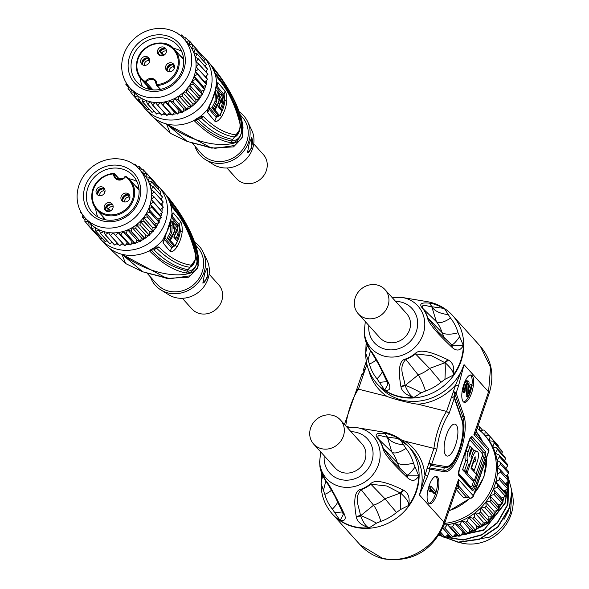 <?xml version="1.0" encoding="UTF-8"?>
<svg xmlns="http://www.w3.org/2000/svg" width="589" height="589" viewBox="0 0 589 589"><rect width="100%" height="100%" fill="white"/><g stroke="black" fill="none" stroke-linecap="round" stroke-linejoin="round"><path stroke-width="0.88" d="M441.875 306.913A50.919 46.413 138 0 1 452.624 315.52L480.403 346.354L490.585 367.396L488.553 391.847L464.036 364.628L455.628 385.029A2.349 0.501 18.9 0 1 458.411 386.288L464.036 364.628A50.919 46.413 -42 0 1 463.86 365.143A50.919 46.413 -42 0 1 426.119 399.776A50.919 46.413 -42 0 1 379.979 387.032L376.953 383.682A50.919 46.413 138 0 0 391.759 394.299A50.919 46.413 138 0 0 398.679 396.655A50.919 46.413 138 0 0 461.018 361.278A50.919 46.413 138 0 0 452.624 315.52C445.755 308.025 437.163 303.379 426.863 301.575A50.794 46.288 -42 0 1 430.581 302.356A50.794 46.288 -42 0 1 444.327 308.445C437.171 305.006 432.297 303.247 429.705 303.173L431.774 306.744L444.327 308.445L450.489 318.045A47.694 43.468 138 0 1 458.043 332.778L463.337 345.507L452.727 345.485L452.094 345.058M448.45 360.078L447.92 359.798C430.132 351.066 419.221 348.982 415.179 353.54A33.492 30.525 -42 0 1 405.534 359.018C399.423 360.218 397.877 369.377 400.903 386.487L401.006 387.002C402.022 391.685 406.3 395.182 413.839 397.501L421.164 392.826L425.494 391.052A47.694 43.468 138 0 0 441.132 382.173L444.938 379.331L453.184 375.171C454.679 367.72 453.103 362.691 448.45 360.078L445.196 362.75C451.27 368.28 453.928 372.425 453.184 375.171A50.794 46.288 -42 0 0 463.337 345.507C460.546 350.588 456.976 351.375 452.624 347.878L451.424 344.55M447.92 359.798L444.673 362.463L444.953 362.736C445.409 365.732 445.402 371.261 444.938 379.331M444.953 362.736L431.435 355.697L415.503 353.908L429.572 368.442L444.953 362.736M376.953 383.682C369.421 375.105 365.666 364.915 365.688 353.106L369.413 364.061A47.694 43.468 138 0 0 376.967 378.793L384.698 390.139A50.794 46.288 -42 0 0 391.494 393.857A50.794 46.288 -42 0 0 398.444 396.228A50.794 46.288 -42 0 0 413.839 397.501C411.048 396.787 408.14 392.789 405.099 385.5L418.168 374.913L405.814 359.408C397.965 367.676 404.061 376.629 404.989 384.985L405.217 385.287C408.795 386.517 414.111 389.027 421.164 392.826M401.006 387.002L405.099 385.5L404.989 384.985L400.903 386.487M429.433 303.151C420.848 302.275 418.639 304.086 422.799 308.577A33.492 30.525 -42 0 1 427.459 317.662C428.21 322.735 436.434 332.667 452.146 347.451L452.624 347.878M452.683 345.456L451.638 344.675M452.146 347.451L450.946 344.138L438.312 332.041L427.828 317.898L441.905 332.417L444.592 338.292M422.799 308.577A3.917 1.605 -37.6 0 1 423.152 308.776L436.397 321.675L431.774 306.744C427.989 306.736 420.288 302.474 423.152 308.776A33.617 30.643 138 0 1 427.828 317.898A3.917 1.48 -16.9 0 0 427.459 317.662M429.705 303.173L432.024 306.987C434.63 311.044 439.939 313.576 447.949 314.585M451.218 344.425C452.323 345.544 455.061 343.063 459.435 336.989M366.167 342.695L365.695 352.929M387.886 384.278L384.698 390.139C389.469 390.934 390.912 388.873 389.02 383.976L388.777 383.417C379.795 364.797 373.632 353.694 370.29 350.109A33.492 30.525 -42 0 1 365.629 341.024L364.547 336.503L364.252 331.607L365.313 321.594M358.252 313.753L379.824 337.703A18.016 16.426 -42 0 0 387.51 342.297A18.016 16.426 -42 0 0 407.419 334.125A18.016 16.426 -42 0 0 406.601 313.584L385.022 289.633A18.016 16.426 -42 0 0 377.335 285.039A18.016 16.426 -42 0 0 357.435 293.212A18.016 16.426 -42 0 0 358.252 313.753A18.016 16.426 -42 0 0 365.938 318.34A18.016 16.426 -42 0 0 385.839 310.175A18.016 16.426 -42 0 0 385.022 289.633M321.322 448.649A18.016 16.426 -42 0 0 341.222 440.484A18.016 16.426 -42 0 0 340.413 419.942A18.016 16.426 -42 0 0 332.726 415.348A18.016 16.426 -42 0 0 312.818 423.52A18.016 16.426 -42 0 0 313.635 444.062A18.016 16.426 -42 0 0 321.322 448.649M313.635 444.062L335.207 468.012A18.016 16.426 -42 0 0 342.901 472.606A18.016 16.426 -42 0 0 362.802 464.441A18.016 16.426 -42 0 0 361.985 443.892L340.413 419.942M321.55 473.004L321.079 483.238M397.258 437.229A50.919 46.413 138 0 1 408.008 445.829A50.919 46.413 138 0 1 418.33 484.21A50.919 46.413 138 0 1 416.401 491.587A50.919 46.413 138 0 1 354.063 526.964A50.919 46.413 138 0 1 332.343 513.991C324.804 505.414 321.049 495.224 321.079 483.414L324.797 494.37A47.694 43.468 138 0 0 332.358 509.102L340.081 520.455C344.852 521.243 346.295 519.181 344.41 514.285L344.16 513.733C335.178 495.113 329.015 484.003 325.673 480.418A33.492 30.525 -42 0 1 321.012 471.333L319.937 466.812L319.636 461.916L320.696 451.903M403.833 490.387L403.303 490.107C385.523 481.375 374.604 479.291 370.562 483.849A33.492 30.525 -42 0 1 360.917 489.326C354.806 490.527 353.26 499.686 356.286 516.796L356.389 517.311C357.405 521.994 361.683 525.491 369.222 527.81L376.548 523.135L380.877 521.361A47.694 43.468 138 0 0 396.515 512.482L400.321 509.64L408.567 505.48C410.069 498.029 408.486 493 403.833 490.387L400.579 493.059C406.646 498.581 409.311 502.726 408.567 505.48A50.794 46.288 -42 0 0 417.94 483.834A50.794 46.288 -42 0 0 418.72 475.824L408.111 475.794L407.478 475.367M403.303 490.107L400.056 492.772L400.336 493.045C400.792 496.041 400.785 501.578 400.321 509.64M400.336 493.045L386.818 486.006L370.886 484.224L384.956 498.75L400.336 493.045M343.269 514.587L340.081 520.455A50.794 46.288 -42 0 0 353.827 526.537A50.794 46.288 -42 0 0 369.222 527.81C366.432 527.089 363.516 523.091 360.49 515.817L373.551 505.222L361.204 489.717C353.348 497.985 359.445 506.945 360.372 515.294L360.601 515.596C364.179 516.825 369.494 519.336 376.548 523.135M356.389 517.311L360.49 515.817L360.372 515.294L356.286 516.796M384.816 433.46C376.238 432.584 374.022 434.395 378.19 438.886A33.492 30.525 -42 0 1 382.843 447.971C383.594 453.044 391.818 462.976 407.536 477.76L408.008 478.187C412.359 481.684 415.93 480.896 418.72 475.824L413.426 463.094A47.694 43.468 138 0 0 405.873 448.354L399.717 438.753C392.561 435.315 387.687 433.556 385.096 433.489L387.157 437.06C383.373 437.045 375.672 432.782 378.536 439.085L391.781 451.984L387.407 437.296C390.014 441.352 395.329 443.885 403.34 444.894M408.008 478.187L406.808 474.859M408.111 475.794L407.021 474.984M407.536 477.76L406.329 474.447L393.643 462.291L383.218 448.207L397.288 462.726L399.975 468.601M385.096 433.489L387.444 437.09L399.717 438.753A50.794 46.288 -42 0 0 392.922 435.035A50.794 46.288 -42 0 0 385.972 432.665A50.794 46.288 -42 0 0 382.246 431.892L393.032 435.072L408.008 445.829L411.034 449.179A50.919 46.413 -42 0 1 419.42 494.937L427.025 468.572L444.724 471.818A31.423 11.036 104.2 0 0 460.738 450.887A31.423 11.036 104.2 0 0 463.926 415.724L456.107 393.01L453.464 391.354L451.41 397.347L454.362 398.297L461.886 420.134A1.568 1.296 -19 0 0 461.945 419.265L454.421 397.428A1.568 1.296 -19 0 0 454.288 397.163M444.724 471.818A1.568 1.465 -80.8 0 0 444.327 470.316A1.568 1.465 99.2 0 1 444.967 467.688A1.568 1.465 -80.8 0 0 445.991 466.547L431.722 464.22L436.898 449.12L405.365 441.301A53.275 48.556 -42 0 1 424.86 474.903A2.349 0.501 18.9 0 1 427.636 476.155L419.42 494.937L443.937 522.156C435.963 547.453 406.3 564.689 382.106 558.1L360.122 544.832L332.343 513.991M437.472 477.009A14.099 4.955 104.2 0 0 436.464 476.368A14.099 4.955 104.2 0 0 428.637 487.258A14.099 4.955 104.2 0 0 428.549 503.072A14.099 4.955 104.2 0 0 429.558 503.713A14.099 4.955 104.2 0 0 437.384 492.824A14.099 4.955 104.2 0 0 437.472 477.009M472.172 375.657A14.099 4.955 104.2 0 0 471.163 375.016A14.099 4.955 104.2 0 0 463.337 385.905A14.099 4.955 104.2 0 0 463.249 401.72A14.099 4.955 104.2 0 0 464.257 402.361A14.099 4.955 104.2 0 0 472.084 391.471A14.099 4.955 104.2 0 0 472.172 375.657M429.734 469.286L429.477 467.916L430.75 465.391L429.079 462.586L427.025 468.572L429.477 467.916L444.327 470.316A30.068 10.558 104.2 0 0 459.656 450.298A30.068 10.558 104.2 0 0 462.711 416.644L454.885 393.938L454.163 397.015M405.365 441.301L401.61 440.02M363.656 369.656L364.127 371.394L362.795 373.684L363.229 375.068L365.276 369.075L363.575 369.48L363.494 370.054L363.582 369.384L363.825 370.856L365.276 369.075L366.903 364.333M356.698 389.97L358.406 389.145L386.936 396.353C392.2 398.76 411.321 403.605 418.065 404.209L446.595 411.416L451.41 397.347L453.979 396.743M387.01 381.635L379.566 382.32M389.02 383.976L387.29 382.232M388.777 383.417L387.15 381.959L379.095 365.099L370.429 350.462A3.917 1.605 142.4 0 0 370.437 350.47A33.617 30.643 138 0 1 366.535 343.586M370.51 350.565L368.081 359.916M365.695 353.076L367.264 345.301M418.065 404.209A53.275 48.556 -42 0 0 455.628 385.029L453.464 391.354L454.841 393.842L455.915 392.804M445.799 455.29A16.455 5.78 104.2 0 0 446.977 456.033A16.455 5.78 104.2 0 0 456.107 443.326A16.455 5.78 104.2 0 0 456.21 424.883A16.455 5.78 104.2 0 0 455.039 424.132A16.455 5.78 104.2 0 0 445.91 436.839A16.455 5.78 104.2 0 0 445.799 455.29M430.611 465.288L431.722 464.22L429.079 462.586L433.894 448.509A37.21 13.068 -75.8 0 1 446.595 411.416L449.149 413.323L454.325 398.223L454.06 396.809L454.421 397.428A1.568 1.296 -19 0 1 454.362 398.297M350.462 427.437L346.185 426.355M345.758 425.876A37.21 13.068 104.2 0 1 358.406 389.145L363.229 375.068L361.771 374.67L362.795 373.684M356.691 389.513L344.447 424.426M477.333 484.74L484.497 463.815M456.217 489.518L463.801 497.933L467.438 497.572M382.106 558.1L383.248 558.814C412.02 562.834 432.451 551.105 444.54 523.636L457.97 484.401L458.559 479.439L443.937 522.156A15.667 3.357 18.9 0 1 444.54 523.636M457.587 485.513L458.949 485.38L458.559 479.439L473.313 495.82L480.999 473.379L476.685 485.977M457.462 485.881L458.743 486.08L458.949 485.38M467.467 497.491L466.576 497.263A3.136 2.857 138 0 0 463.801 497.933M484.997 461.695L480.999 473.379L488.686 450.938L473.924 434.557L476.206 434.976M475.721 432.562L489.15 393.327A15.667 3.357 -161.1 0 0 488.553 391.847L473.924 434.557L475.721 432.562L476.221 434.859L488.163 448.119A3.136 2.857 -42 0 1 488.686 450.938A3.136 0.67 -161.1 0 1 488.804 451.233A3.136 3.136 0 0 0 488.163 448.119M477.156 428.358A54.836 49.984 138 0 1 484.364 434.822A54.836 49.984 138 0 1 491.491 488.944A54.836 49.984 138 0 1 444.614 523.415M444.04 525.027A54.836 49.984 -42 0 0 447.478 524.659A54.836 49.984 -42 0 0 454.782 523.135A54.836 49.984 -42 0 0 461.894 520.639A54.836 49.984 -42 0 0 468.675 517.208A54.836 49.984 -42 0 0 474.992 512.923A54.836 49.984 -42 0 0 480.727 507.858A54.836 49.984 -42 0 0 485.763 502.108A54.836 49.984 -42 0 0 490.004 495.798A54.836 49.984 -42 0 0 493.368 489.039A54.836 49.984 -42 0 0 495.783 481.971A54.836 49.984 -42 0 0 497.219 474.727A54.836 49.984 -42 0 0 497.631 467.445A54.836 49.984 -42 0 0 497.013 460.274A54.836 49.984 -42 0 0 495.386 453.346A54.836 49.984 -42 0 0 492.779 446.801A54.836 49.984 -42 0 0 489.238 440.771A54.836 49.984 -42 0 0 485.66 436.258L484.364 434.822M447.478 524.659L444.688 527.943A57.972 52.833 138 0 1 442.788 528.075L450.975 537.183A57.972 52.833 -42 0 0 452.889 537.043L455.672 533.759L447.478 524.659L450.548 527.126L458.75 536.233A57.972 52.833 -42 0 0 460.642 535.835L462.976 532.235L454.782 523.135L452.448 526.735L460.642 535.835M444.688 527.943L452.889 537.043M440.005 533.457L443.252 537.058A57.972 52.833 -42 0 0 445.129 537.19L448.325 534.275L450.975 537.183M439.659 534.76A54.836 49.984 -42 0 0 441.47 535.084M446.823 535.644A54.836 49.984 -42 0 0 449.635 535.71M454.193 535.511A54.836 49.984 -42 0 0 457.388 535.136M461.607 534.348A54.836 49.984 -42 0 0 465.067 533.45M468.94 532.154A54.836 49.984 -42 0 0 472.496 530.689M476.015 528.959A54.836 49.984 -42 0 0 479.52 526.927M482.693 524.799A54.836 49.984 -42 0 0 485.977 522.266M488.811 519.756A54.836 49.984 -42 0 0 491.741 516.811M494.245 513.932A54.836 49.984 -42 0 0 496.696 510.692M498.846 507.431A54.836 49.984 -42 0 0 500.76 504.044M502.513 500.392A54.836 49.984 -42 0 0 503.853 497.035M505.148 492.978A54.836 49.984 -42 0 0 505.936 489.79M506.702 485.343A54.836 49.984 -42 0 0 506.989 482.479M507.107 477.252A54.836 49.984 -42 0 0 507.011 475.242M506.15 468.807A54.836 49.984 -42 0 0 506.025 468.211M455.672 533.759L458.75 536.233M452.448 526.735A57.972 52.833 138 0 1 450.548 527.126M462.976 532.235L466.414 534.23L458.213 525.123L454.782 523.135M466.414 534.23A57.972 52.833 -42 0 0 468.255 533.575L470.088 529.739L461.894 520.639L460.061 524.475A57.972 52.833 138 0 1 458.213 525.123M460.061 524.475L468.255 533.575M470.088 529.739L473.814 531.204L465.612 522.104L461.894 520.639M473.814 531.204A57.972 52.833 -42 0 0 475.573 530.321L476.869 526.308L468.675 517.208L467.371 521.213A57.972 52.833 138 0 1 465.612 522.104M467.371 521.213L475.573 530.321M476.869 526.308L480.815 527.229L472.614 518.129L468.675 517.208M480.815 527.229A57.972 52.833 -42 0 0 482.457 526.117L483.194 522.023L474.992 512.923L474.255 517.017A57.972 52.833 138 0 1 472.614 518.129M474.255 517.017L482.457 526.117M483.194 522.023L487.272 522.377L479.078 513.277L474.992 512.923M487.272 522.377A57.972 52.833 -42 0 0 488.76 521.066L488.922 516.958L480.727 507.858L480.565 511.959A57.972 52.833 138 0 1 479.078 513.277M480.565 511.959L488.76 521.066M488.922 516.958L493.074 516.737L484.872 507.637L480.727 507.858M493.074 516.737A57.972 52.833 -42 0 0 494.377 515.25L493.957 511.215L485.763 502.108L486.175 506.142A57.972 52.833 138 0 1 484.872 507.637M486.175 506.142L494.377 515.25M493.957 511.215L498.088 510.42L489.893 501.32L485.763 502.108M498.088 510.42A57.972 52.833 -42 0 0 499.192 508.786L498.198 504.898L490.004 495.798L490.99 499.686A57.972 52.833 138 0 1 489.893 501.32M490.99 499.686L499.192 508.786M498.198 504.898L502.233 503.558L494.031 494.458L490.004 495.798M502.233 503.558A57.972 52.833 -42 0 0 503.102 501.806L501.563 498.139L493.368 489.039L494.907 492.699A57.972 52.833 138 0 1 494.031 494.458M494.907 492.699L503.102 501.806M501.563 498.139L505.421 496.269L497.219 487.169L493.368 489.039M505.421 496.269A57.972 52.833 -42 0 0 505.737 495.356A57.972 52.833 -42 0 0 506.047 494.436L503.985 491.071L495.783 481.971L497.845 485.336A57.972 52.833 138 0 1 497.543 486.256A57.972 52.833 138 0 1 497.219 487.169M497.845 485.336L506.047 494.436M503.985 491.071L507.585 488.708L499.391 479.608L495.783 481.971M451.299 537.161L483.886 530.233L505.171 503.264L507.571 488.723A57.972 52.833 -42 0 0 507.961 486.831L499.759 477.731A57.972 52.833 138 0 1 499.391 479.608M499.759 477.731L507.961 486.831M505.414 483.827L508.697 481.022L500.495 471.922L497.219 474.727M506.15 476.192L508.719 473.35L500.525 464.25L497.631 467.445L500.606 470.029A57.972 52.833 138 0 1 500.495 471.922M508.697 481.022A57.972 52.833 -42 0 0 508.8 479.129L500.606 470.029M505.841 468.469L507.666 465.847L499.465 456.747L497.013 460.274L500.363 462.387A57.972 52.833 138 0 1 500.525 464.25M508.719 473.35A57.972 52.833 -42 0 0 508.565 471.487L500.363 462.387M504.398 460.892L505.546 458.662L497.352 449.562L495.386 453.346L499.045 454.951A57.972 52.833 138 0 1 499.465 456.747M507.666 465.847A57.972 52.833 -42 0 0 507.247 464.051L499.045 454.951M501.821 453.574L502.41 451.932L494.215 442.832L492.779 446.801L496.674 447.861A57.972 52.833 138 0 1 497.352 449.562M505.546 458.662A57.972 52.833 -42 0 0 504.869 456.968L496.674 447.861M498.132 446.639L498.316 445.792L490.114 436.692L489.238 440.771L493.295 441.264A57.972 52.833 138 0 1 494.215 442.832M502.41 451.932A57.972 52.833 -42 0 0 501.489 450.371L493.295 441.264M484.85 435.359L488.973 435.286A57.972 52.833 138 0 1 490.114 436.692M498.316 445.792A57.972 52.833 -42 0 0 497.168 444.386L488.973 435.286M488.774 435.286L485.137 431.251L484.835 435.337M480.05 430.625L483.79 430.036A57.972 52.833 138 0 1 485.137 431.251M482.619 430.22L479.38 426.627L479.623 430.264M478.054 425.751A57.972 52.833 138 0 1 479.38 426.627M438.857 535.327L440.594 534.105M504.147 496.888L502.881 501.268M501.997 503.632L487.95 523.246L466.643 534.149M466.378 534.208L461.135 535.084M457.631 535.327L455.798 535.349M502.711 500.878L503.801 497.182M461.32 534.797L466.024 534.002M468.329 533.428L488.34 522.472L501.637 503.757M452.242 537.102L484.195 529.658L504.957 503.021L507.357 488.863M507.298 486.05L506.982 482.575M507.136 482.354L507.512 486.308M507.593 474.594L511.819 490.873L509.485 508.049L497.985 527.045L479.505 539.377L458.242 542.307L439.019 535.217M450.902 537.094L446.388 536.042M507.055 475.949L507.747 477.959M508.609 481.095L507.328 505.656L497.528 522.789L481.89 534.974L463.226 540.061L444.901 537.175M442.332 536.042L440.035 534.834M439.077 535.173L458.286 542.094L479.461 539.075L497.838 526.743L509.271 507.814L507.527 474.668M508.572 510.567L504 519.454M511.878 492.36L510.501 512.842C506.518 523.363 499.472 531.469 489.363 537.168L459.457 542.417M440.351 534.893L442.118 535.806M445.188 537.131L463.433 539.796L481.935 534.606L497.411 522.443L507.114 505.421L508.469 481.213M507.527 477.716L507.07 476.361M459.214 542.395A40.737 37.129 -42 0 0 511.024 514.639A40.737 37.129 -42 0 0 511.863 491.822M446.536 535.902L450.681 536.851M440.697 532.257L445.129 537.19M448.325 534.275L442.773 528.112M476.994 451.233A8.224 2.886 -75.8 0 1 477.252 461.724L474.278 470.412L471.686 467.533L473.917 461.018L474.889 462.1L475.632 459.928A2.349 0.825 104.2 0 0 475.559 456.931A2.349 0.825 104.2 0 0 474.336 458.485L470.986 468.262L476.494 474.373L474.263 480.882L467.143 472.982L472.717 456.689A8.224 2.886 -75.8 0 1 476.994 451.233L474.867 450.695A8.224 2.886 104.2 0 0 473.181 451.417M474.263 480.882L472.128 480.344L465.008 472.444L465.266 471.679M472.135 448.553L473.608 450.187L471.001 457.786L471.649 458.507L469.418 465.023L468.77 464.301L466.171 471.899L464.036 471.362L462.571 469.735L465.744 460.465A7.598 2.673 104.2 0 1 466.054 451.122L467.909 445.696L470.044 446.234L471.487 447.839L469.632 453.265A2.349 0.825 104.2 0 0 469.536 456.158L472.135 448.553L471.318 448.347M467.143 472.982L465.008 472.444M474.278 470.412L472.525 469.97M471.686 467.533L471.274 467.43M473.917 461.018L473.504 460.915M466.171 471.899L464.699 470.272L462.571 469.735M464.699 470.272L467.872 461.01L465.744 460.465M467.872 461.01A7.598 2.673 -75.8 0 1 468.189 451.66L470.044 446.234M469.418 465.023L468.594 464.809M435.713 476.339A14.099 4.955 -75.8 0 1 436.051 476.648A14.099 4.955 -75.8 0 1 436.243 491.454A14.099 4.955 -75.8 0 1 428.88 503.381M435.072 493.582L431.133 489.209L431.163 491.984L430.353 491.086L430.323 488.31L428.902 487.95L429.587 485.962L431.008 486.323L435.757 491.594L435.072 493.582L433.651 493.221L431.148 490.438M428.902 487.95L428.932 490.725L429.734 491.624L431.163 491.984M430.353 491.086L428.932 490.725M430.323 488.31L431.008 486.323M470.412 374.987A14.099 4.955 -75.8 0 1 470.751 375.296A14.099 4.955 -75.8 0 1 471.966 384.919M471.73 386.509A14.099 4.955 -75.8 0 1 463.587 402.029M468.1 397.119L467.6 396.552L468.078 383.351L466.797 384.227L465.207 388.873L465.148 391.089L464.581 392.745L464.287 391.965L464.588 388.637L465.737 384.875L468.034 381.017L469.05 382.136L468.505 393.901L471.686 384.61L472.194 385.169L468.1 397.119L466.171 396.198L466.827 384.19M468.815 388.475L470.265 384.249L471.686 384.61M468.557 381.135L466.613 380.656L465.104 382.636L463.86 385.847L462.866 391.611L463.16 392.392L464.581 392.745M467.6 396.552L466.171 396.198M468.255 384.462L466.878 384.116M468.078 383.351L467.673 383.248M464.287 391.965L462.866 391.611M464.338 390.19L462.917 389.83M464.588 388.637L463.168 388.284M465.288 386.207L463.86 385.847M465.737 384.875L464.316 384.521M466.525 382.997L465.104 382.636M467.18 381.893L465.759 381.539M468.034 381.017L466.613 380.656M406.601 474.734C407.706 475.853 410.445 473.372 414.825 467.298M321.079 483.385L322.647 475.61M325.894 480.874L323.464 490.225M344.16 513.733L342.533 512.268L334.478 495.408L325.813 480.771A3.917 1.605 142.4 0 0 325.82 480.779A33.617 30.643 138 0 1 321.925 473.895M344.41 514.285L342.673 512.54M342.393 511.944L334.95 512.629M207.681 112.646L214.749 121.084C216.244 122.298 218.541 120.804 221.641 116.6A38.13 34.751 -42 0 0 226.809 101.492C226.956 96.243 226.36 92.76 225.027 91.045L217.952 82.644L216.59 83.211L215.648 88.262A39.169 35.701 -42 0 1 213.844 96.022A39.169 35.701 -42 0 1 210.472 103.384L207.718 109.134L207.681 112.646L209.132 109.164L208.911 107.802M218.541 115.253L216.752 116.166L209.632 107.699L209.927 105.298M215.846 75.178L212.614 68.214M217.01 77.284C227.509 89.042 235.173 104.577 240.003 123.881L240.01 123.933C240.26 129.381 239.009 133.04 236.255 134.91L236.226 134.903C225.234 133.585 214.337 127.511 203.522 116.681L199.752 116.85L195.011 119.604L194.48 120.936C206.953 133.445 219.137 140.705 231.021 142.715C240.371 143.046 245.193 128.917 240.26 115.746C233.848 97.406 224.645 81.437 212.658 67.838M240.003 123.881L239.797 121.562M239.981 122.181L239.973 122.137C234.871 103.252 226.898 87.673 216.038 75.392L216.053 75.414M200.643 53.709A39.169 35.701 138 0 1 203.529 56.537A39.169 35.701 138 0 1 209.986 91.737A39.169 35.701 138 0 1 181.014 118.72A39.169 35.701 138 0 1 145.321 108.972A39.169 35.701 138 0 1 143.245 106.418M214.757 73.021L214.381 72.521L214.757 73.021A39.169 35.701 -42 0 1 216.59 83.211L216.126 86.495L216.98 86.237L216.487 87.695L223.606 96.125L224.07 99.916A36.709 33.455 138 0 1 221.243 110.253M225.027 91.045L224.092 94.667L224.983 100.439A2.761 0.788 6.9 0 1 224.1 99.953A2.761 0.788 6.9 0 1 224.07 99.916M226.809 101.492A5.485 1.561 6.9 0 0 226.743 101.411A5.485 1.561 -173.1 0 0 224.983 100.439A37.188 33.89 -42 0 1 219.94 115.179L216.237 117.616L216.752 116.166M216.008 87.702L216.487 87.695M216.531 101.757A39.11 35.642 138 0 1 213.328 108.111L214.308 109.245L212.762 108.855L211.775 107.721A37.453 34.133 -42 0 0 215.022 101.382L215.213 94.726A37.505 34.177 -42 0 0 215.986 90.669L217.518 91.059A39.161 35.686 138 0 1 216.715 95.101L216.531 101.757L215.022 101.382M220.374 101.625L221.258 102.42A38.83 35.392 138 0 0 221.685 100.874L221.53 98.746L220.86 99.887A38.918 35.473 -42 0 1 218.401 106.815L221.898 111.071A38.447 35.038 -42 0 1 219.498 115.496L217.952 115.105L213.409 109.613A37.357 34.044 -42 0 0 213.726 109.098M219.874 94.328L221.906 94.564L222.708 102.111A38.705 35.274 -42 0 1 220.603 108.266L219.351 107.949M231.021 142.715L232.095 141.007C219.123 138.643 207.085 131.59 195.968 119.839L195.975 119.442L195.011 119.604M194.363 120.745L198.861 117.866L201.217 117.91L203.522 116.681M236.226 134.903L234.532 136.95C223.945 135.573 212.843 129.234 201.217 117.91L198.545 119.486L195.968 119.839L194.48 120.936M239.988 122.203C240.629 128.755 239.399 133.386 236.307 136.088L234.562 136.957L236.255 134.91M239.811 121.628L240.01 123.933M239.532 120.318L240.305 125.899M214.587 72.631C225.16 84.441 233.538 99.887 239.708 118.971L240.26 115.746M240.305 114.921L242.263 117.101A27.418 24.988 138 0 1 246.784 141.743A27.418 24.988 -42 0 1 226.507 160.628A27.418 24.988 -42 0 1 201.519 153.803L192.441 143.252C193.943 143.193 200.334 144.813 211.628 148.097L233.509 146.889L241.88 138.201A5.515 1.075 21.8 0 1 241.696 137.936C237.772 146.897 202.749 150.46 166.562 123.984L209.765 147.154L202.469 145.306M235.519 102.736C239.797 112.249 242.3 120.428 243.029 127.268L242.624 135.22L235.519 102.736C228.598 87.997 219.447 74.28 208.057 61.573A39.169 35.701 -42 0 1 212.43 67.735L213.115 69.237L212.526 67.706M239.833 129.506L232.707 139.416L232.095 141.007C241.21 139.748 243.89 131.921 240.135 117.528C230.255 92.407 221.28 76.379 213.218 69.45M232.743 139.416L232.707 139.416C220.787 137.134 209.397 130.486 198.545 119.486M202.388 145.292L187.295 141.478L170.236 133.239L166.562 123.984A39.169 35.701 -42 0 0 194.466 120.215L195.644 119.744M187.295 141.478L166.562 123.984A39.169 35.701 -42 0 1 149.849 114.001L145.321 108.972M211.628 148.097L213.262 147.935M192.441 143.252L191.234 142.472M242.808 135.492A5.515 1.288 16 0 1 242.624 135.22A27.499 25.062 138 0 1 241.696 137.944L234.871 145.476L215.147 148.31M241.88 138.201A27.418 24.988 138 0 0 242.381 136.854A27.418 24.988 138 0 0 242.808 135.485L242.462 123.535M239.311 111.939A29.376 26.777 138 0 1 247.608 121.599A29.376 26.777 138 0 1 242.749 152.337A29.376 26.777 138 0 1 212.6 162.601A29.376 26.777 138 0 1 205.436 159.59A29.376 26.777 138 0 1 195.084 146.661M205.436 159.59L213.446 164.522A26.638 24.274 -42 0 0 219.94 167.254A26.638 24.274 -42 0 0 247.277 157.948A26.638 24.274 -42 0 0 251.687 130.081L247.608 121.599M251.878 147.655L251.709 137.679L249.228 143.282L247.476 152.772L251.878 147.655M251.488 137.723A7.834 2.754 -75.8 0 1 251.326 147.515A7.834 2.754 -75.8 0 1 247.373 152.735M163.079 114.119A36.43 33.205 -42 0 0 165.884 114.457M167.887 114.56A36.43 33.205 -42 0 0 171.347 114.457M172.835 114.31A36.43 33.205 -42 0 0 176.685 113.648M177.812 113.368A36.43 33.205 -42 0 0 181.883 112.05M182.73 111.711A36.43 33.205 -42 0 0 186.831 109.723M187.464 109.363A36.43 33.205 -42 0 0 191.403 106.742M191.911 106.351A36.43 33.205 -42 0 0 195.504 103.178M195.946 102.729A36.43 33.205 -42 0 0 199.053 99.136M199.48 98.569A36.43 33.205 -42 0 0 201.975 94.719M202.402 93.945A36.43 33.205 -42 0 0 204.236 90.036M204.641 88.983A36.43 33.205 -42 0 0 205.804 85.191M206.121 83.793A36.43 33.205 -42 0 0 206.665 80.295M206.813 78.411A36.43 33.205 -42 0 0 206.835 75.451M206.614 72.675A36.43 33.205 -42 0 0 206.327 70.754M158.5 113.029A36.43 33.205 -42 0 0 160.179 113.515M203.801 61.285L204.545 59.585A39.169 35.701 -42 0 0 204.479 59.452L195.202 49.152A39.169 35.701 138 0 1 195.268 49.285L193.788 52.664L197.072 53.82L206.356 64.12A39.169 35.701 -42 0 1 206.4 64.267L197.124 53.967L195.195 57.148L198.25 58.767L207.527 69.068A39.169 35.701 -42 0 1 207.549 69.215L198.272 58.915L195.946 61.845L198.699 63.884L207.976 74.185A39.169 35.701 -42 0 1 207.976 74.339L198.699 64.039L196.012 66.653L207.689 79.39A39.169 35.701 -42 0 1 207.674 79.537L198.397 69.244L195.401 71.49L204.677 81.79L207.674 79.537M186.102 41.289L189.511 40.994A39.169 35.701 138 0 1 189.606 41.097L189.091 44.668L192.662 44.852A39.169 35.701 138 0 1 192.743 44.97L191.742 48.475L195.202 49.152M204.545 59.585L195.268 49.285M205.119 66.388L206.4 64.267M205.649 71.608L207.549 69.215M205.399 76.842L207.976 74.339M197.403 74.266A39.169 35.701 138 0 1 197.359 74.413L194.112 76.261A36.43 33.205 -42 0 0 195.401 71.49L197.403 74.266L206.68 84.566L204.677 81.79M194.112 76.261L195.681 79.316A39.169 35.701 138 0 1 195.622 79.463L192.191 80.862A36.43 33.205 -42 0 0 194.112 76.261L203.396 86.561L206.643 84.713L197.359 74.413M195.681 79.316L204.965 89.616L203.396 86.561M192.191 80.862L193.288 84.146A39.169 35.701 138 0 1 193.214 84.286L189.658 85.214A36.43 33.205 -42 0 0 192.191 80.862L201.467 91.162L204.898 89.764A39.169 35.701 -42 0 0 204.965 89.616M204.898 89.764L195.622 79.463M193.288 84.146L202.572 94.446L201.467 91.162M189.658 85.214L190.269 88.659A39.169 35.701 138 0 1 190.173 88.792L186.566 89.226A36.43 33.205 -42 0 0 189.658 85.214L198.935 95.514L202.491 94.586A39.169 35.701 -42 0 0 202.572 94.446M202.491 94.586L193.214 84.286M190.269 88.659L199.546 98.959L198.935 95.514M186.566 89.226L186.684 92.775A39.169 35.701 138 0 1 186.566 92.885L182.98 92.826A36.43 33.205 -42 0 0 186.566 89.226L195.85 99.526L199.45 99.092A39.169 35.701 -42 0 0 199.546 98.959M199.45 99.092L190.173 88.792M186.684 92.775L195.96 103.075L195.85 99.526M182.98 92.826L182.59 96.397A39.169 35.701 138 0 1 182.465 96.493L178.968 95.941A36.43 33.205 -42 0 0 182.98 92.826L192.264 103.127L195.843 103.185A39.169 35.701 -42 0 0 195.96 103.075M195.843 103.185L186.566 92.885M182.59 96.397L191.874 106.697L192.264 103.127M178.968 95.941L178.084 99.467A39.169 35.701 138 0 1 177.944 99.548L174.609 98.51A36.43 33.205 -42 0 0 178.968 95.941L188.252 106.241L191.742 106.793L182.465 96.493M178.084 99.467L187.361 109.768L188.252 106.241M174.609 98.51L173.247 101.926A39.169 35.701 138 0 1 173.1 101.985L169.985 100.483A36.43 33.205 -42 0 0 174.609 98.51L183.886 108.81L187.228 109.848A39.169 35.701 -42 0 0 187.361 109.768M187.228 109.848L177.944 99.548M173.247 101.926L182.524 112.227L183.886 108.81M169.985 100.483L168.167 103.723A39.169 35.701 138 0 1 168.02 103.767L165.185 101.823A36.43 33.205 -42 0 0 169.985 100.483L179.262 110.784L182.376 112.285A39.169 35.701 -42 0 0 182.524 112.227M182.376 112.285L173.1 101.985M168.167 103.723L177.444 114.023L179.262 110.784M165.185 101.823L162.954 104.82A39.169 35.701 138 0 1 162.8 104.842L160.304 102.501A36.43 33.205 -42 0 0 165.185 101.823L174.462 112.124L177.296 114.067A39.169 35.701 -42 0 0 177.444 114.023M177.296 114.067L168.02 103.767M162.954 104.82L172.231 115.12L174.462 112.124M160.304 102.501L157.697 105.195A39.169 35.701 138 0 1 157.55 105.203L155.437 102.508A36.43 33.205 -42 0 0 160.304 102.501L172.076 115.142A39.169 35.701 -42 0 0 172.231 115.12M172.076 115.142L162.8 104.842M157.697 105.195L166.982 115.496L169.58 112.801M166.982 115.496A39.169 35.701 -42 0 1 166.827 115.496L157.55 105.203M152.514 104.849A39.169 35.701 138 0 1 152.36 104.835L150.681 101.838A36.43 33.205 -42 0 0 155.437 102.508L152.514 104.849L161.791 115.15L164.53 112.955M152.36 104.835L161.644 115.135A39.169 35.701 -42 0 0 161.791 115.15M147.493 103.789A39.169 35.701 138 0 1 147.346 103.745L146.131 100.513A36.43 33.205 -42 0 0 149.518 101.566A36.43 33.205 -42 0 0 150.681 101.838L147.493 103.789L156.77 114.089L159.302 112.536M147.346 103.745L156.622 114.045A39.169 35.701 -42 0 0 156.77 114.089M138.209 99.512L137.973 95.985A36.43 33.205 -42 0 0 141.861 98.547L138.334 99.593A39.169 35.701 138 0 1 138.209 99.512L147.486 109.812A39.169 35.701 -42 0 0 147.611 109.893L149.297 109.392M138.334 99.593L147.611 109.893M141.861 98.547A36.43 33.205 -42 0 0 146.131 100.513L142.737 102.022A39.169 35.701 138 0 1 142.597 101.963L141.861 98.547M145.203 96.78A36.43 33.205 138 0 1 129.661 87.496A36.43 33.205 138 0 1 128.012 45.964A36.43 33.205 138 0 1 168.255 29.45A36.43 33.205 138 0 1 183.797 38.734A36.43 33.205 138 0 1 185.447 80.266A36.43 33.205 138 0 1 145.203 96.78M129.661 87.496L133.983 92.289A36.43 33.205 -42 0 0 134.528 92.878A36.43 33.205 -42 0 0 137.973 95.985L134.373 96.552A39.169 35.701 138 0 1 134.263 96.449L134.528 92.878L130.935 92.944L140.381 103.244M134.373 96.552L143.65 106.852L144.673 106.69M143.65 106.852A39.169 35.701 -42 0 1 143.547 106.749L134.263 96.449M130.935 92.944A39.169 35.701 138 0 1 130.839 92.834L131.546 89.58M131.237 89.241L128.078 88.858L131.001 92.098M128.078 88.858A39.169 35.701 138 0 1 128.004 88.733L128.807 86.502M127.504 84.801L125.869 84.36L128.52 87.305M125.869 84.36A39.169 35.701 138 0 1 125.81 84.22L126.385 83.115M176.759 32.955L177.017 32.815A39.169 35.701 138 0 1 177.156 32.874L177.274 33.271M177.849 33.639L177.156 32.874M180.286 35.406L181.611 34.92A39.169 35.701 138 0 1 181.736 34.994L182.008 36.908M184.423 37.976L181.736 34.994M183.326 38.219L185.8 37.659A39.169 35.701 138 0 1 185.918 37.755L185.903 41.068M188.885 41.046L185.918 37.755M198.839 51.714L189.606 41.097M192.662 44.852L201.939 55.152A39.169 35.701 -42 0 1 202.027 55.27L192.743 44.97M201.703 56.375L202.027 55.27M195.401 71.49A36.43 33.205 -42 0 0 196.012 66.653A36.43 33.205 -42 0 0 195.946 61.845A36.43 33.205 -42 0 0 195.195 57.148A36.43 33.205 -42 0 0 193.788 52.664A36.43 33.205 -42 0 0 191.742 48.475A36.43 33.205 -42 0 0 189.091 44.668A36.43 33.205 -42 0 0 188.112 43.52L183.797 38.734M183.753 69.936A29.767 27.131 -42 0 0 166.15 35.605A29.767 27.131 -42 0 0 129.705 56.286A29.767 27.131 -42 0 0 147.309 90.625A29.767 27.131 -42 0 0 183.753 69.936M182.266 70.12A27.418 24.988 -42 0 0 177.753 45.478A27.418 24.988 -42 0 0 152.765 38.66A27.418 24.988 -42 0 0 132.488 57.545A27.418 24.988 -42 0 0 137.009 82.18A27.418 24.988 -42 0 0 161.997 89.005A27.418 24.988 -42 0 0 182.266 70.12M142.442 86.612A27.418 24.988 138 0 1 140.351 78.219M173.46 48.394A27.418 24.988 138 0 1 181.589 51.353M142.737 102.022L152.014 112.322A39.169 35.701 -42 0 1 151.881 112.263L142.597 101.963M152.014 112.322L154.2 111.35M160.245 89.41L156.549 85.309A0.78 0.78 0 0 1 156.35 84.735L156.917 84.551A6.656 6.067 -42 0 0 152.639 78.551A6.656 6.067 -42 0 0 145.262 81.606A21.543 19.636 138 0 1 140.904 53.496A21.543 19.636 138 0 1 169.794 46.45A21.543 19.636 138 0 1 169.927 46.538A21.543 19.636 138 0 1 177.149 69.009A21.543 19.636 138 0 1 156.917 84.551L157.108 85.53A0.78 0.714 138 0 1 156.38 84.809L155.113 81.01A5.875 5.353 -42 0 0 152.603 79.515A5.875 5.353 -42 0 0 146.094 82.21L152.993 89.867M171.524 62.868A4.697 4.285 -42 0 0 166.334 65.004A4.697 4.285 -42 0 0 166.547 70.363A4.697 4.285 -42 0 0 168.55 71.556A4.697 4.285 -42 0 0 173.748 69.428A4.697 4.285 -42 0 0 173.534 64.068A4.697 4.285 -42 0 0 171.524 62.868M146.639 56.581A4.697 4.285 -42 0 0 141.441 58.716A4.697 4.285 -42 0 0 141.654 64.076A4.697 4.285 -42 0 0 143.664 65.269A4.697 4.285 -42 0 0 148.855 63.141A4.697 4.285 -42 0 0 148.642 57.781A4.697 4.285 -42 0 0 146.639 56.581M163.418 47.061A4.697 4.285 -42 0 0 158.227 49.189A4.697 4.285 -42 0 0 158.441 54.549A4.697 4.285 -42 0 0 160.444 55.749A4.697 4.285 -42 0 0 165.634 53.614A4.697 4.285 -42 0 0 165.421 48.254A4.697 4.285 -42 0 0 163.418 47.061M167.283 70.997A4.697 4.285 138 0 1 167.946 66.012A4.697 4.285 138 0 1 172.82 64.311A4.697 4.285 138 0 1 174.086 64.871M166.901 69.907A6.265 5.713 138 0 1 167.158 68.891A6.265 5.713 138 0 1 173.048 64.37M174.204 65.107L173.865 64.731M174.418 67.934L173.321 66.719A4.307 3.924 -42 0 0 169.367 69.819A4.307 3.924 -42 0 0 169.161 71.667M173.321 66.719L173.475 64.532M173.409 64.738A5.875 5.353 -42 0 0 167.512 68.979A5.875 5.353 -42 0 0 167.195 70.82M142.391 64.709A4.697 4.285 138 0 1 143.053 59.725A4.697 4.285 138 0 1 147.927 58.024A4.697 4.285 138 0 1 149.201 58.583M142.008 63.619A6.265 5.713 138 0 1 142.266 62.603A6.265 5.713 138 0 1 148.156 58.083M149.311 58.819L148.973 58.444M149.525 61.646L148.435 60.431A4.307 3.924 -42 0 0 144.474 63.531A4.307 3.924 -42 0 0 144.276 65.379M148.435 60.431L148.583 58.245M148.516 58.451A5.875 5.353 -42 0 0 142.619 62.692A5.875 5.353 -42 0 0 142.302 64.532M159.177 55.189A4.697 4.285 138 0 1 159.84 50.198A4.697 4.285 138 0 1 164.714 48.497A4.697 4.285 138 0 1 165.98 49.056M165.811 48.953A5.875 5.353 -42 0 0 159.987 51.942L163.02 55.624M159.619 51.847A6.265 5.713 138 0 1 164.942 48.563M164.029 55.16L161.894 52.789L159.987 51.942M161.526 55.881L161.025 55.329A4.307 3.924 -42 0 0 161.055 55.852M166.451 50.993A4.307 3.924 -42 0 0 161.894 52.789M161.025 55.329L158.868 54.409M159.118 54.475A5.875 5.353 -42 0 0 159.089 55.005M214.308 109.245A39.058 35.598 -42 0 0 217.039 104.039L217.466 104.533L216.885 104.386M213.328 108.111L211.775 107.721M217.518 91.059L218.526 92.201A39.124 35.664 -42 0 1 217.724 96.25L217.739 98.289A39.11 35.642 138 0 0 218.961 92.701L218.467 92.576M217.466 104.533A39.029 35.568 -42 0 0 219.152 99.924L218.725 99.431A39.058 35.598 -42 0 0 219.947 93.835L218.961 92.701M219.498 115.496L214.956 110.003L213.409 109.613M221.906 94.564L219.8 98.635A39.007 35.554 138 0 1 214.956 110.003M220.654 101.691A38.896 35.45 138 0 1 218.968 106.3L218.666 106.226M218.968 106.3L220.603 108.266M253.719 143.863L263.335 154.532A18.016 16.426 138 0 1 264.144 175.073A18.016 16.426 138 0 1 244.244 183.245A18.016 16.426 138 0 1 236.557 178.651L226.942 167.983M150.401 249.913L149.864 251.245C162.269 263.717 174.454 270.984 186.411 273.031C195.776 273.296 200.562 259.351 195.644 246.055C189.275 227.788 180.072 211.819 168.049 198.147L172.393 207.593C182.892 219.351 190.556 234.886 195.386 254.19L195.401 254.249C195.651 259.697 194.399 263.349 191.639 265.219L191.609 265.219C180.617 263.901 169.72 257.82 158.905 246.99L155.135 247.159L150.401 249.913L154.244 248.183L156.6 248.219L158.905 246.99M165.855 233.7L163.101 239.443L163.072 242.955L170.133 251.393C171.635 252.607 173.932 251.113 177.024 246.916A38.13 34.751 -42 0 0 182.2 231.801C182.34 226.551 181.743 223.069 180.418 221.361L173.343 212.953L171.981 213.52L171.031 218.578A39.169 35.701 -42 0 1 169.227 226.338A39.169 35.701 -42 0 1 165.855 233.7A5.485 0.751 -149.7 0 1 166.083 234.172A5.485 0.751 -149.7 0 1 165.855 234.245M155.849 183.871A39.169 35.701 138 0 1 158.912 186.846A39.169 35.701 138 0 1 165.369 222.046A39.169 35.701 138 0 1 136.405 249.029A39.169 35.701 138 0 1 100.704 239.281A39.169 35.701 138 0 1 97.693 235.386M170.604 278.634L190.24 275.792L197.079 268.253A27.499 25.062 138 0 0 198.014 265.529L190.902 233.045C195.18 242.558 197.683 250.737 198.412 257.577L198.014 265.529A5.515 1.288 16 0 0 198.191 265.801A27.418 24.988 138 0 1 197.764 267.163A27.418 24.988 138 0 1 197.263 268.51A5.515 1.075 21.8 0 1 197.079 268.245C193.163 277.205 158.132 280.769 121.945 254.293L142.678 271.787L125.619 263.548L121.945 254.293L165.148 277.463L170.53 278.626M142.678 271.787L165.148 277.463M146.168 272.597L147.832 273.561C149.326 273.51 155.724 275.122 167.011 278.413L168.645 278.244M147.832 273.561L146.617 272.781M197.263 268.51L188.9 277.198L167.011 278.413M190.902 233.045L190.902 233.045C183.982 218.313 174.83 204.589 163.447 191.881A39.169 35.701 -42 0 1 167.821 198.044L168.498 199.538L167.909 198.007M195.644 246.055L195.092 249.28L195.688 256.208M186.411 273.031L187.479 271.315C196.616 270.027 199.296 262.201 195.519 247.844C188.642 227.685 179.667 211.657 168.601 199.759L168.049 198.147M195.217 259.823L188.097 269.725L187.479 271.315C170.795 266.603 158.758 259.55 151.351 250.148L149.864 251.245M191.609 265.219L188.097 269.725C176.17 267.443 164.78 260.802 153.928 249.795L151.174 250.148L149.753 251.054M151.027 250.053L149.849 250.524A39.169 35.701 -42 0 1 121.945 254.293A39.169 35.701 -42 0 1 105.24 244.31L100.704 239.281M195.386 254.19L195.18 251.878M191.639 265.219L189.945 267.266L191.69 266.397C194.782 263.695 196.012 259.064 195.371 252.519L195.357 252.445C190.254 233.561 182.281 217.982 171.421 205.701L168.41 199.384M168.506 199.678L167.998 198.515L168.609 199.781M169.971 202.94C180.551 214.749 188.922 230.196 195.092 249.28L194.915 250.627M188.127 269.725L189.916 267.259C179.328 265.889 168.226 259.543 156.6 248.219L153.928 249.795M195.195 251.937L195.401 254.249M163.072 242.955L164.515 239.473L164.294 238.118M173.924 245.561L172.135 246.474L165.016 238.015L165.31 235.607M170.147 203.33L169.772 202.83L170.147 203.33A39.169 35.701 -42 0 1 171.981 213.52L171.509 216.804L172.363 216.546L171.87 218.004L178.99 226.441L179.454 230.225A36.709 33.455 138 0 1 176.626 240.562M180.418 221.361L179.476 224.976L180.367 230.748A2.761 0.788 6.9 0 1 179.483 230.262A2.761 0.788 6.9 0 1 179.454 230.225M182.2 231.801A5.485 1.561 6.9 0 0 182.126 231.72A5.485 1.561 -173.1 0 0 180.367 230.748A37.188 33.89 -42 0 1 175.323 245.488L171.62 247.925L172.135 246.474M171.392 218.011L171.87 218.004M171.914 232.073A39.11 35.642 138 0 1 168.712 238.42L169.698 239.554L168.145 239.163L167.158 238.03A37.453 34.133 -42 0 0 170.412 231.691L170.596 225.035A37.505 34.177 -42 0 0 171.37 220.978L172.901 221.368A39.161 35.686 138 0 1 172.106 225.41L171.914 232.073L170.412 231.691M175.765 231.933L176.648 232.729A38.83 35.392 138 0 0 177.068 231.182L176.914 229.062L176.244 230.196A38.918 35.473 -42 0 1 173.784 237.124L177.282 241.38A38.447 35.038 -42 0 1 174.881 245.804L173.335 245.414L168.793 239.922A37.357 34.044 -42 0 0 169.109 239.406M175.257 224.637L177.289 224.873L178.099 232.427A38.705 35.274 -42 0 1 175.986 238.574L174.734 238.258M169.698 239.554A39.058 35.598 -42 0 0 172.422 234.348L172.849 234.842L172.268 234.694M168.712 238.42L167.158 238.03M172.901 221.368L173.91 222.509A39.124 35.664 -42 0 1 173.114 226.559L173.122 228.598A39.11 35.642 138 0 0 174.344 223.01L173.858 222.885M172.849 234.842A39.029 35.568 -42 0 0 174.535 230.233L174.108 229.739A39.058 35.598 -42 0 0 175.331 224.144L174.344 223.01M174.881 245.804L170.346 240.312L168.793 239.922M177.289 224.873L175.183 228.952A39.007 35.554 138 0 1 170.346 240.312M176.037 232A38.896 35.45 138 0 1 174.351 236.609L174.057 236.535M174.351 236.609L175.986 238.574M195.688 245.238L197.654 247.409A27.418 24.988 -42 0 1 202.167 272.052A27.418 24.988 138 0 1 181.891 290.937A27.418 24.988 138 0 1 156.902 284.112L146.956 273.068M198.191 265.794L197.845 253.844M194.694 242.256A29.376 26.777 138 0 1 202.999 251.908A29.376 26.777 138 0 1 198.132 282.646A29.376 26.777 138 0 1 167.983 292.91A29.376 26.777 138 0 1 160.819 289.898A29.376 26.777 138 0 1 150.475 276.97M160.819 289.898L168.829 294.831A26.638 24.274 -42 0 0 175.323 297.563A26.638 24.274 -42 0 0 202.66 288.257A26.638 24.274 -42 0 0 207.07 260.39L202.999 251.908M204.611 273.591L202.859 283.081L207.269 277.964L207.092 267.988L204.611 273.591M206.872 268.039A7.834 2.754 -75.8 0 1 206.71 277.824A7.834 2.754 -75.8 0 1 202.763 283.044M111.704 242.565A36.43 33.205 -42 0 0 112.624 242.918M116.143 243.964A36.43 33.205 -42 0 0 118.441 244.428M120.848 244.729A36.43 33.205 -42 0 0 124.058 244.877M125.737 244.833A36.43 33.205 -42 0 0 129.411 244.464M130.706 244.236A36.43 33.205 -42 0 0 134.69 243.25M135.669 242.94A36.43 33.205 -42 0 0 139.777 241.284M140.513 240.93A36.43 33.205 -42 0 0 144.555 238.619M145.115 238.251A36.43 33.205 -42 0 0 148.899 235.335M149.37 234.923A36.43 33.205 -42 0 0 152.735 231.521M153.169 231.021A36.43 33.205 -42 0 0 155.982 227.28M156.409 226.618A36.43 33.205 -42 0 0 158.574 222.716M158.993 221.81A36.43 33.205 -42 0 0 160.495 217.937M160.863 216.715A36.43 33.205 -42 0 0 161.71 213.056M161.953 211.458A36.43 33.205 -42 0 0 162.218 208.175M162.218 205.885A36.43 33.205 -42 0 0 162.049 203.389M161.496 200.002A36.43 33.205 -42 0 0 161.217 198.795M84.728 217.444L82.276 216.966L85.052 220.043M82.276 216.966A39.169 35.701 138 0 1 82.21 216.833L82.939 215.176M81.282 212.607L80.406 212.298L82.703 214.852M80.406 212.298A39.169 35.701 138 0 1 80.354 212.15L80.708 211.569M142.082 169.728L139.269 166.606L139.453 169.337M137.252 167.085L139.144 166.525A39.169 35.701 138 0 1 139.269 166.606M123.638 159.759A36.43 33.205 138 0 1 139.181 169.043A36.43 33.205 138 0 1 140.83 210.575A36.43 33.205 138 0 1 100.594 227.089A36.43 33.205 138 0 1 85.052 217.805A36.43 33.205 138 0 1 83.402 176.273A36.43 33.205 138 0 1 123.638 159.759M142.965 173.24L146.543 173.173A39.169 35.701 138 0 1 146.639 173.284L145.873 176.833L149.4 177.26A39.169 35.701 138 0 1 149.473 177.385L148.229 180.838L151.609 181.758A39.169 35.701 138 0 1 151.667 181.898L149.959 185.182L153.14 186.58A39.169 35.701 138 0 1 153.169 186.72L151.042 189.783L153.95 191.624A39.169 35.701 138 0 1 153.965 191.771L151.447 194.547L154.031 196.792A39.169 35.701 138 0 1 154.023 196.947L151.174 199.384L153.383 201.998A39.169 35.701 138 0 1 153.354 202.145L150.224 204.199L152.014 207.122A39.169 35.701 138 0 1 151.962 207.269L148.619 208.896L149.952 212.077A39.169 35.701 138 0 1 149.886 212.217L146.381 213.387L147.243 216.759A39.169 35.701 138 0 1 147.154 216.892L143.561 217.577L143.93 221.081A39.169 35.701 138 0 1 143.819 221.206L140.219 221.39L140.079 224.961A39.169 35.701 138 0 1 139.961 225.064L136.412 224.762L135.772 228.318A39.169 35.701 138 0 1 135.639 228.407L132.216 227.604L131.089 231.087A39.169 35.701 138 0 1 130.942 231.16L127.71 229.887L126.112 233.222A39.169 35.701 138 0 1 125.965 233.273L122.983 231.543L120.959 234.672A39.169 35.701 138 0 1 120.804 234.702L118.131 232.552L115.709 235.409A39.169 35.701 138 0 1 115.554 235.423L113.25 232.898L110.474 235.423A39.169 35.701 138 0 1 110.327 235.416L108.428 232.567L105.357 234.716A39.169 35.701 138 0 1 105.21 234.687L103.76 231.565A36.43 33.205 -42 0 0 104.908 231.875A36.43 33.205 -42 0 0 108.428 232.567A36.43 33.205 -42 0 0 113.25 232.898A36.43 33.205 -42 0 0 118.131 232.552A36.43 33.205 -42 0 0 122.983 231.543A36.43 33.205 -42 0 0 127.71 229.887A36.43 33.205 -42 0 0 132.216 227.604A36.43 33.205 -42 0 0 136.412 224.762A36.43 33.205 -42 0 0 140.219 221.39A36.43 33.205 -42 0 0 143.561 217.577A36.43 33.205 -42 0 0 146.381 213.387A36.43 33.205 -42 0 0 148.619 208.896A36.43 33.205 -42 0 0 150.224 204.199A36.43 33.205 -42 0 0 151.174 199.384A36.43 33.205 -42 0 0 151.447 194.547A36.43 33.205 -42 0 0 151.042 189.783A36.43 33.205 -42 0 0 149.959 185.182A36.43 33.205 -42 0 0 148.229 180.838A36.43 33.205 -42 0 0 145.873 176.833A36.43 33.205 -42 0 0 143.495 173.836L139.181 169.043M140.086 170.044L143.105 169.566A39.169 35.701 138 0 1 143.215 169.669L142.95 173.225M146.374 173.173L143.215 169.669M146.543 173.173L155.82 183.473A39.169 35.701 -42 0 1 155.916 183.584L146.639 173.284M155.754 184.32L155.916 183.584M149.4 177.26L158.677 187.56A39.169 35.701 -42 0 1 158.75 187.685L149.473 177.385M158.235 189.113L158.75 187.685M151.609 181.758L160.885 192.058A39.169 35.701 -42 0 1 160.944 192.198L151.667 181.898M159.943 194.127L160.944 192.198M153.14 186.58L162.417 196.873A39.169 35.701 -42 0 1 162.446 197.02L153.169 186.72M160.863 199.303L162.446 197.02M153.95 191.624L163.227 201.924A39.169 35.701 -42 0 1 163.241 202.071L153.965 191.771M161.011 204.538L163.241 202.071M154.031 196.792L163.308 207.092A39.169 35.701 -42 0 1 163.3 207.247L154.023 196.947M151.174 199.384L160.451 209.684L163.3 207.247M153.383 201.998L160.451 209.684M150.224 204.199L159.501 214.499L162.63 212.445A39.169 35.701 -42 0 0 162.66 212.298M162.63 212.445L153.354 202.145M152.014 207.122L161.29 217.422L159.501 214.499M148.619 208.896L157.896 219.196L161.239 217.569A39.169 35.701 -42 0 0 161.29 217.422M161.239 217.569L151.962 207.269M149.952 212.077L159.229 222.377L157.896 219.196M146.381 213.387L155.658 223.687L159.163 222.517A39.169 35.701 -42 0 0 159.229 222.377M159.163 222.517L149.886 212.217M147.243 216.759L156.519 227.059L155.658 223.687M143.561 217.577L152.845 227.877L156.431 227.192L147.154 216.892M143.93 221.081L153.206 231.381L152.845 227.877M140.219 221.39L149.496 231.691L153.103 231.506A39.169 35.701 -42 0 0 153.206 231.381M153.103 231.506L143.819 221.206M140.079 224.961L149.356 235.261L149.496 231.691M136.412 224.762L145.689 235.063L149.238 235.364A39.169 35.701 -42 0 0 149.356 235.261M149.238 235.364L139.961 225.064M135.772 228.318L145.049 238.619L145.689 235.063M132.216 227.604L141.493 237.904L144.916 238.707A39.169 35.701 -42 0 0 145.049 238.619M144.916 238.707L135.639 228.407M131.089 231.087L140.366 241.387L141.493 237.904M127.71 229.887L136.987 240.187L140.219 241.461A39.169 35.701 -42 0 0 140.366 241.387M140.219 241.461L130.942 231.16M126.112 233.222L135.396 243.522L136.987 240.187M122.983 231.543L132.26 241.843L135.242 243.574L125.965 233.273M120.959 234.672L130.235 244.972L132.26 241.843M118.131 232.552L127.408 242.852L130.081 245.002A39.169 35.701 -42 0 0 130.235 244.972M130.081 245.002L120.804 234.702M115.709 235.409L124.986 245.709L127.408 242.852M113.25 232.898L124.831 245.723A39.169 35.701 -42 0 0 124.986 245.709M124.831 245.723L115.554 235.423M110.474 235.423L119.758 245.723L122.527 243.198M110.327 235.416L119.604 245.716A39.169 35.701 -42 0 0 119.758 245.723M105.357 234.716L114.641 245.017L117.292 243.154M105.21 234.687L114.494 244.987A39.169 35.701 -42 0 0 114.641 245.017M100.461 233.303A39.169 35.701 138 0 1 100.321 233.251L99.342 229.916A36.43 33.205 -42 0 0 103.76 231.565L100.461 233.303L109.738 243.603L112.116 242.351M100.321 233.251L109.598 243.552A39.169 35.701 -42 0 0 109.738 243.603M95.867 231.197A39.169 35.701 138 0 1 95.742 231.124L95.249 227.648A36.43 33.205 -42 0 0 99.342 229.916L95.867 231.197L105.144 241.497L107.102 240.776M95.742 231.124L105.019 241.424A39.169 35.701 -42 0 0 105.144 241.497M91.678 228.458A39.169 35.701 138 0 1 91.56 228.363L91.575 224.807A36.43 33.205 -42 0 0 95.249 227.648L91.678 228.458L100.955 238.759L102.331 238.442M91.56 228.363L100.837 238.663A39.169 35.701 -42 0 0 100.955 238.759M85.052 217.805L89.366 222.598A36.43 33.205 -42 0 0 91.575 224.807L87.967 225.123L97.251 235.423L97.87 235.372M87.967 225.123A39.169 35.701 138 0 1 87.871 225.02L97.148 235.32A39.169 35.701 -42 0 0 97.251 235.423M87.871 225.02L88.379 221.501M88.328 221.449L84.816 221.265L87.916 224.711M84.816 221.265A39.169 35.701 138 0 1 84.735 221.147L85.538 218.342M85.088 186.595A29.767 27.131 -42 0 0 102.7 220.934A29.767 27.131 -42 0 0 139.137 200.253A29.767 27.131 -42 0 0 121.533 165.914A29.767 27.131 -42 0 0 85.088 186.595M87.871 187.854A27.418 24.988 -42 0 0 92.392 212.496A27.418 24.988 -42 0 0 117.38 219.314A27.418 24.988 -42 0 0 137.657 200.429A27.418 24.988 -42 0 0 133.136 175.787A27.418 24.988 -42 0 0 108.148 168.969A27.418 24.988 -42 0 0 87.871 187.854M119.177 178.865A27.418 24.988 138 0 1 123.241 178.364M128.844 178.71A27.418 24.988 138 0 1 136.979 181.662M97.826 216.921A27.418 24.988 138 0 1 95.735 208.528M133.968 164.441L134.741 164.095A39.169 35.701 138 0 1 134.881 164.154L135.124 165.288M137.458 167.026L134.881 164.154M119.501 179.542L114.627 174.123L113.655 173.902A6.656 6.067 -42 0 0 117.94 179.903A6.656 6.067 -42 0 0 125.317 176.847A21.543 19.636 138 0 1 129.668 204.957A21.543 19.636 138 0 1 100.785 212.003A21.543 19.636 138 0 1 100.645 211.915A21.543 19.636 138 0 1 93.423 189.444A21.543 19.636 138 0 1 113.655 173.902L113.898 173.402A0.78 0.714 138 0 1 114.627 174.123A5.875 5.353 -42 0 0 115.893 177.922A5.875 5.353 -42 0 0 118.396 179.417A5.875 5.353 -42 0 0 124.912 176.722L124.875 176.663C123.41 179.866 120.421 180.286 115.893 177.922M99.048 195.585A4.697 4.285 -42 0 0 104.238 193.45A4.697 4.285 -42 0 0 104.025 188.09A4.697 4.285 -42 0 0 102.022 186.897A4.697 4.285 -42 0 0 96.832 189.025A4.697 4.285 -42 0 0 97.038 194.385A4.697 4.285 -42 0 0 99.048 195.585M123.94 201.872A4.697 4.285 -42 0 0 129.131 199.737A4.697 4.285 -42 0 0 128.917 194.377A4.697 4.285 -42 0 0 126.915 193.185A4.697 4.285 -42 0 0 121.717 195.312A4.697 4.285 -42 0 0 121.93 200.672A4.697 4.285 -42 0 0 123.94 201.872M107.154 211.392A4.697 4.285 -42 0 0 112.344 209.264A4.697 4.285 -42 0 0 112.131 203.904A4.697 4.285 -42 0 0 110.128 202.704A4.697 4.285 -42 0 0 104.938 204.839A4.697 4.285 -42 0 0 105.151 210.199A4.697 4.285 -42 0 0 107.154 211.392M97.781 195.018A4.697 4.285 138 0 1 98.444 190.033A4.697 4.285 138 0 1 103.318 188.333A4.697 4.285 138 0 1 104.584 188.892M97.391 193.936A6.265 5.713 138 0 1 97.649 192.912A6.265 5.713 138 0 1 103.539 188.392M104.702 189.128L104.356 188.752M103.973 188.554L103.9 188.76A5.875 5.353 -42 0 0 98.002 193.008A5.875 5.353 -42 0 0 97.693 194.841M104.908 191.955L103.819 190.74A4.307 3.924 -42 0 0 99.858 193.84A4.307 3.924 -42 0 0 99.659 195.688M103.819 190.74L103.9 188.76M122.667 201.305A4.697 4.285 138 0 1 123.329 196.321A4.697 4.285 138 0 1 128.203 194.62A4.697 4.285 138 0 1 129.477 195.18M122.284 200.223A6.265 5.713 138 0 1 122.541 199.2A6.265 5.713 138 0 1 128.431 194.679M129.587 195.415L129.249 195.04M128.858 194.841L128.792 195.047A5.875 5.353 -42 0 0 122.895 199.296A5.875 5.353 -42 0 0 122.578 201.129M129.801 198.243L128.711 197.028A4.307 3.924 -42 0 0 124.75 200.127A4.307 3.924 -42 0 0 124.551 201.975M128.711 197.028L128.792 195.047M105.887 210.833A4.697 4.285 138 0 1 106.55 205.848A4.697 4.285 138 0 1 111.424 204.147A4.697 4.285 138 0 1 112.69 204.707M111.645 204.206A6.265 5.713 138 0 0 106.329 207.497L109.731 211.274M105.578 210.059L105.829 210.118A5.875 5.353 -42 0 0 105.799 210.656M108.236 211.525L107.735 210.972A4.307 3.924 -42 0 0 107.765 211.503M110.739 210.81L108.604 208.44A4.307 3.924 -42 0 1 113.162 206.643M107.735 210.972L105.829 210.118M106.329 207.497L108.604 208.44M112.521 204.597A5.875 5.353 -42 0 0 106.697 207.586M209.102 274.172L218.718 284.84A18.016 16.426 138 0 1 219.535 305.389A18.016 16.426 138 0 1 199.627 313.554A18.016 16.426 138 0 1 191.94 308.96L182.332 298.292M470.059 498.08A3.136 1.104 -75.8 0 1 469.705 498.139A3.136 1.104 -75.8 0 1 469.477 497.999L458.743 486.08L458.536 488.34L466.576 497.263L469.477 497.999A3.136 2.857 -42 0 0 473.313 495.82A3.136 0.67 18.9 0 1 473.438 496.122L478.997 479.888M415.179 353.54L415.503 353.908A33.617 30.643 138 0 1 405.814 359.408A3.917 0.633 69.3 0 1 405.534 359.018M425.494 391.052A15.667 2.673 -109.4 0 0 418.168 374.913A34.78 31.703 -42 0 0 429.572 368.442L441.132 382.173M392.09 297.474L402.162 297.46A31.519 28.728 138 0 1 404.466 297.946A31.519 28.728 138 0 1 423.108 334.294A31.519 28.728 138 0 1 384.529 356.198A31.519 28.728 138 0 1 364.252 331.607M458.043 332.778A15.667 5.868 164.6 0 1 441.905 332.417A34.78 31.703 -42 0 0 436.397 321.675A15.667 6.442 -39.1 0 0 450.489 318.045M395.631 301.406A25.46 23.207 138 0 1 401.271 302.12A25.46 23.207 138 0 1 416.327 331.482A25.46 23.207 138 0 1 385.162 349.174A25.46 23.207 138 0 1 368.854 325.526M351.015 431.715A25.46 23.207 138 0 1 356.654 432.429A25.46 23.207 138 0 1 371.711 461.791A25.46 23.207 138 0 1 340.545 479.483A25.46 23.207 138 0 1 324.237 455.834M347.473 427.783L357.545 427.769A31.519 28.728 138 0 1 359.857 428.255A31.519 28.728 138 0 1 378.491 464.611A31.519 28.728 138 0 1 339.912 486.507A31.519 28.728 138 0 1 319.636 461.916M370.562 483.849L370.886 484.224A33.617 30.643 138 0 1 361.204 489.717A3.917 0.633 69.3 0 1 360.917 489.326M380.877 521.361A15.667 2.673 -109.4 0 0 373.551 505.222A34.78 31.703 -42 0 0 384.956 498.75L396.515 512.482M382.843 447.971A3.917 1.48 -16.9 0 1 383.218 448.207A33.617 30.643 138 0 0 378.536 439.085A3.917 1.605 -37.6 0 0 378.19 438.886M413.426 463.094A15.667 5.868 164.6 0 1 397.288 462.726A34.78 31.703 -42 0 0 391.781 451.984A15.667 6.442 -39.1 0 0 405.873 448.354M427.636 476.155L429.941 469.433L429.55 467.931M454.885 393.938L456.107 393.01L458.411 386.288M485.064 457.911A5.382 1.892 104.2 0 0 485.284 451.292L472.341 436.92A5.382 1.892 104.2 0 0 469.153 440.248L459.243 469.205A5.382 1.892 104.2 0 0 459.022 475.824L471.966 490.203A5.382 1.892 104.2 0 0 475.154 486.867L485.064 457.911L483.584 457.182A3.865 1.362 104.2 0 0 483.738 452.426A1.568 1.428 -42 0 0 485.284 451.292M461.945 419.265C466.915 431.531 456.504 465.663 446.852 467.504A27.359 9.608 -75.8 0 1 444.967 467.688L430.75 465.391A1.568 1.465 99.2 0 0 431.781 464.25M364.157 372.167L363.597 370.525L364.193 371.924M368.729 370.253A53.275 48.556 -42 0 0 386.936 396.353M366.527 362.581A2.349 0.501 -161.1 0 0 365.865 362.706L365.865 362.706A2.349 0.501 -161.1 0 0 365.96 362.934M370.29 350.109A3.917 1.605 142.4 0 0 370.429 350.462L365.651 341.149A3.917 1.48 163.1 0 0 365.703 341.267M365.629 341.024A3.917 1.48 163.1 0 0 365.651 341.141L364.547 336.503M376.209 359.746A15.667 5.868 -15.4 0 1 369.413 364.061M376.967 378.793A15.667 6.442 140.9 0 0 382.423 371.703M461.423 417.741A1.568 1.288 161 0 1 462.711 416.644A1.568 1.296 -19 0 0 463.926 415.724M461.886 420.134A25.997 9.13 -75.8 0 1 459.251 449.23A25.997 9.13 -75.8 0 1 445.991 466.547M436.898 449.12A34.861 12.244 -75.8 0 1 441.389 429.469A34.861 12.244 -75.8 0 1 449.149 413.323M448.951 510.737A50.919 46.413 -42 0 0 469.853 498.176M474.417 493.258A50.919 46.413 -42 0 0 486.477 458.036M482.759 442.118A50.919 46.413 -42 0 0 476.081 431.494L482.833 442.199M456.556 488.524A3.136 2.857 138 0 1 458.536 488.34M488.524 451.395A3.136 0.67 -161.1 0 0 488.804 451.233L483.245 467.467M471.62 488.693A3.865 1.362 104.2 0 0 473.666 486.139L483.584 457.182L482.096 456.446A2.349 0.825 -75.8 0 0 482.192 453.552A1.568 1.428 138 0 1 483.738 452.426L470.795 438.054A3.865 1.362 104.2 0 0 470.552 437.885M473.77 480.764L472.179 485.402L475.154 486.867M471.966 490.203A1.568 1.428 -42 0 0 471.708 488.789L458.787 474.447A1.568 1.428 138 0 1 459.022 475.824M472.341 436.92A1.568 1.428 138 0 1 470.795 438.054A1.568 1.428 -42 0 0 470.346 438.12M482.192 453.552L469.551 439.519M476.103 473.939L482.096 456.446M470.758 487.744A1.568 1.428 138 0 1 470.795 486.86A2.349 0.825 -75.8 0 0 472.179 485.402M458.61 473.335L470.795 486.86M472.717 456.689L471.487 456.379M475.632 459.928L473.983 459.508M466.054 451.122L468.189 451.66M325.673 480.418A3.917 1.605 142.4 0 0 325.813 480.771L321.034 471.458L319.937 466.812M332.358 509.102A15.667 6.442 140.9 0 0 337.806 502.012M331.592 490.055A15.667 5.868 -15.4 0 1 324.797 494.37M214.749 121.084L216.237 117.616L209.132 109.164L209.632 107.699M198.861 117.866L199.752 116.85A39.169 35.701 -42 0 0 207.718 109.134L210.7 103.863A5.485 0.751 30.2 0 0 210.472 103.384M215.508 89.241L215.648 88.262M210.7 103.863L215.861 88.777L216.325 86.09M217.952 82.644L216.98 86.237L224.092 94.667L223.606 96.125M219.771 115.054A2.761 0.368 30.5 0 0 219.94 115.179L221.567 116.519A5.485 0.736 30.5 0 1 221.641 116.6M239.546 120.377L239.723 119.022M156.387 84.669A5.875 5.353 -42 0 0 155.113 81.01M145.262 81.606L146.094 82.21A0.78 0.714 138 0 1 145.027 82.482L145.262 81.606M150.497 89.55L141.22 79.257A22.33 20.35 138 0 1 137.539 59.194A22.33 20.35 138 0 1 170.596 46.141A22.33 20.35 138 0 1 174.403 49.366C161.901 32.712 123.543 50.669 141.22 79.257A22.33 20.35 138 0 0 145.027 82.482L151.542 89.712M160.547 89.351L157.108 85.53A22.33 20.35 138 0 0 178.077 69.428A22.33 20.35 138 0 0 174.403 49.366L183.68 59.666M215.213 94.726L216.715 95.101M219.8 98.635L219.005 98.437M221.685 100.874L220.669 100.616M154.244 248.183L155.135 247.159A39.169 35.701 -42 0 0 163.101 239.443L166.083 234.172L171.716 216.399M171.23 205.495L172.393 207.593M194.93 250.686L195.106 249.338M170.133 251.393L171.62 247.925L164.515 239.473L165.016 238.015M170.891 219.55L171.031 218.578M173.343 212.953L172.363 216.546L179.476 224.976L178.99 226.441M175.154 245.363A2.761 0.368 30.5 0 0 175.323 245.488L176.95 246.835A5.485 0.736 30.5 0 1 177.024 246.909M170.596 225.035L172.106 225.41M175.183 228.952L174.388 228.746M177.068 231.182L176.052 230.925M125.317 176.847L124.875 176.663A0.78 0.78 0 0 1 125.95 176.428L125.317 176.847M139.063 189.975L129.786 179.674A22.33 20.35 138 0 0 125.98 176.45L129.786 179.674A22.33 20.35 138 0 1 133.46 199.737A22.33 20.35 138 0 1 100.41 212.791A22.33 20.35 138 0 1 96.603 209.566A22.33 20.35 138 0 1 92.929 189.503A22.33 20.35 138 0 1 113.758 173.409M124.949 176.663A0.78 0.714 138 0 1 125.906 176.413M438.26 331.975L451.888 344.867M438.326 332.027L439.799 333.58M402.162 297.46L426.863 301.575M357.545 427.769L382.246 431.892M393.643 462.291L407.271 475.176M393.71 462.336L395.182 463.889M363.582 369.384L366.314 361.374M363.597 370.525L363.494 370.047M387.15 381.959L387.886 384.322M365.688 353.002L366.137 342.614M356.713 389.439L361.771 374.67M448.84 511.075L470.294 498.235M474.108 494.156L483.952 476.876L486.588 457.705M383.211 558.806C374.103 556.377 366.41 551.716 360.122 544.832M466.738 497.374L469.705 498.139A3.136 3.136 0 0 0 473.438 496.122M480.403 346.347C491.763 360.019 494.686 375.672 489.157 393.327M458.757 474.417L459.302 469.352L470.383 437.863M321.079 483.311L321.52 472.923M343.269 514.631L342.533 512.268M208.889 108.001L208.97 107.618M216.038 75.392L213.027 69.068M203.529 56.537L208.057 61.573M170.236 133.239L149.849 114.001M209.765 147.154L215.199 148.325M190.784 142.28L191.55 142.737M148.796 89.189L146.749 85.39M179.925 55.499L183.496 57.936M158.912 186.846L163.447 191.881M125.619 263.548L105.24 244.31M164.272 238.309L164.36 237.927M135.308 185.815L138.879 188.244M104.179 219.506L102.133 215.699M119.788 179.542L114.457 173.622A0.78 0.78 0 0 0 113.832 173.365C97.266 174.867 84.544 192.117 96.603 209.566L105.88 219.866"/></g></svg>
